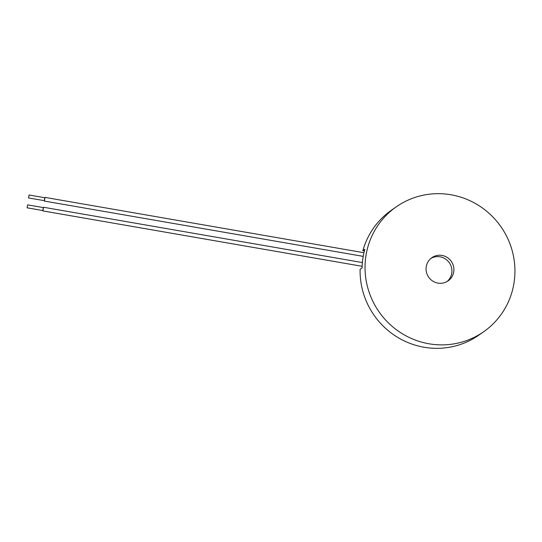 <?xml version="1.0" encoding="UTF-8"?>
<svg xmlns="http://www.w3.org/2000/svg" width="542" height="542" viewBox="0 0 542 542"><rect width="100%" height="100%" fill="white"/><g stroke="black" fill="none" stroke-linecap="round" stroke-linejoin="round"><path stroke-width="0.81" d="M43.462 207.64L42.987 210.567L27.1 207.81L27.608 204.869L27.1 207.81M43.326 207.593L42.811 210.533M29.065 195.005L44.952 197.762L44.485 200.689L28.557 197.945L29.065 195.005L28.557 197.945M44.783 197.735L44.268 200.675M364.393 250.926L362.855 250.661L364.834 249.279A76.226 74.329 55 0 0 362.083 267.904L360.105 269.286A76.226 74.329 55 0 0 424.04 347.239A76.226 74.329 55 0 0 478.742 335.193L483.681 331.731A76.226 74.329 -125 0 1 428.979 343.784A76.226 74.329 -125 0 1 367.13 285.329A76.226 74.329 -125 0 1 396.283 206.827A76.226 74.329 -125 0 1 500.889 226.664A76.226 74.329 -125 0 1 483.681 331.731M396.283 206.827L391.344 210.282A76.226 74.329 55 0 0 362.855 250.661M447.082 281.522A14.153 13.801 55 0 0 449.318 262.748A14.153 13.801 55 0 0 430.91 258.412M437.943 283.114A14.153 13.801 -125 0 1 426.452 272.26A14.153 13.801 -125 0 1 431.866 257.68A14.153 13.801 -125 0 1 451.296 261.366A14.153 13.801 -125 0 1 448.099 280.878A14.153 13.801 -125 0 1 437.943 283.114M27.608 204.869L43.495 207.627M362.388 262.565L43.563 207.261M362.131 266.298L42.926 210.926M363.96 252.721L45.02 197.396M363.215 256.373L44.383 201.068"/></g></svg>
